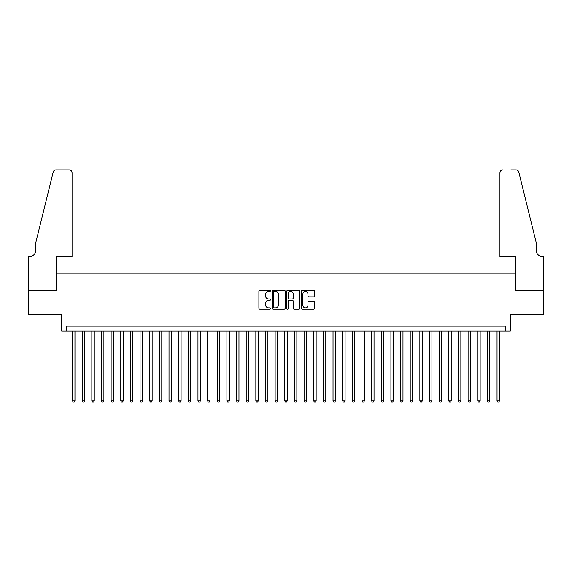 <?xml version="1.0" encoding="UTF-8"?>
<svg xmlns="http://www.w3.org/2000/svg" width="572" height="572" viewBox="0 0 572 572"><rect width="100%" height="100%" fill="white"/><g stroke="black" fill="none" stroke-linecap="round" stroke-linejoin="round"><path stroke-width="0.86" d="M270.563 290.848A0.665 0.665 0 0 0 269.898 290.183L259.838 290.183A0.944 0.944 0 0 0 258.894 291.127L258.894 308.172A0.944 0.944 0 0 0 259.838 309.123L269.898 309.123A0.665 0.665 0 0 0 270.563 308.458A0.665 0.665 0 0 0 269.898 307.793L268.597 307.793A3.032 3.032 0 0 1 265.565 304.769L265.565 303.346A3.032 3.032 0 0 1 268.597 300.314L269.898 300.314A0.665 0.665 0 0 0 270.563 299.649A0.665 0.665 0 0 0 269.898 298.992L268.597 298.992A3.032 3.032 0 0 1 265.565 295.96L265.565 294.537A3.032 3.032 0 0 1 268.597 291.505L269.898 291.505A0.665 0.665 0 0 0 270.563 290.848M313.678 296.861A0.944 0.944 0 0 0 314.621 295.91L314.621 291.127A0.944 0.944 0 0 0 313.678 290.183L302.502 290.183A0.944 0.944 0 0 0 301.551 291.127L301.551 308.172A0.944 0.944 0 0 0 302.502 309.123L313.678 309.123A0.944 0.944 0 0 0 314.621 308.172L314.621 302.395A0.944 0.944 0 0 0 313.678 301.451L308.894 301.451A0.944 0.944 0 0 0 307.943 302.395L307.943 305.262A2.531 2.531 0 0 1 305.412 307.793A2.531 2.531 0 0 1 302.881 305.262L302.881 294.044A2.531 2.531 0 0 1 305.412 291.505A2.531 2.531 0 0 1 307.943 294.044L307.943 295.91A0.944 0.944 0 0 0 308.894 296.861L313.678 296.861M505.484 331.009L510.31 331.009L510.31 314.607L543.35 314.607L543.35 290.483L515.615 290.483L515.615 273.123L56.385 273.123L56.385 290.483L28.65 290.483L28.65 314.607L61.69 314.607L61.69 331.009L505.484 331.009L505.484 326.183L66.516 326.183L66.516 331.009M285.171 291.127A0.944 0.944 0 0 0 284.227 290.183L273.051 290.183A0.944 0.944 0 0 0 272.1 291.127L272.1 308.172A0.944 0.944 0 0 0 273.051 309.123L284.227 309.123A0.944 0.944 0 0 0 285.171 308.172L285.171 291.127M287.773 290.183L298.949 290.183A0.944 0.944 0 0 1 299.9 291.127L299.9 308.172A0.944 0.944 0 0 1 298.949 309.123L294.165 309.123A0.944 0.944 0 0 1 293.221 308.172L293.221 301.258A0.944 0.944 0 0 0 292.271 300.314L289.103 300.314A0.944 0.944 0 0 0 288.152 301.258L288.152 308.458A0.665 0.665 0 0 1 287.494 309.123A0.665 0.665 0 0 1 286.829 308.458L286.829 291.127A0.944 0.944 0 0 1 287.773 290.183M274.095 291.505A0.665 0.665 0 0 0 273.43 292.17L273.43 307.135A0.665 0.665 0 0 0 274.095 307.793L275.468 307.793A3.032 3.032 0 0 0 278.493 304.769L278.493 294.537A3.032 3.032 0 0 0 275.468 291.505L274.095 291.505M293.221 294.087A2.531 2.531 0 0 0 290.69 291.556A2.531 2.531 0 0 0 288.152 294.087L288.152 298.041A0.944 0.944 0 0 0 289.103 298.992L292.271 298.992A0.944 0.944 0 0 0 293.221 298.041L293.221 294.087M72.544 331.009L72.544 400.858L74.961 400.858L74.961 331.009M74.961 400.858L74.231 402.109L73.266 402.109L72.544 400.858M72.065 256.721L72.065 172.787A2.896 2.896 0 0 0 69.169 169.891L55.999 169.891A2.896 2.896 0 0 0 53.189 172.093L35.886 242.249L35.886 249.964A6.757 6.757 0 0 1 29.129 256.721L28.6 256.721L28.6 290.483L56.242 290.483L56.242 256.721L72.065 256.721L72.065 172.787C71.879 171.042 70.914 170.077 69.169 169.891L61.161 169.891M53.189 172.093C53.925 170.506 53.925 170.506 53.189 172.093C53.925 170.506 53.925 170.506 53.189 172.093M35.886 249.964A6.757 6.757 0 0 1 29.129 256.721M499.935 256.721L499.935 172.787L499.935 256.721L515.758 256.721L515.758 290.483L543.4 290.483L543.4 256.721L542.871 256.721A6.757 6.757 0 0 1 536.114 249.964A6.757 6.757 0 0 0 542.871 256.721M530.809 220.735L518.811 172.093L536.114 242.249L536.114 249.964M510.839 169.891L516.001 169.891A2.896 2.896 0 0 1 518.811 172.093C518.075 170.506 518.075 170.506 518.811 172.093C518.075 170.506 518.075 170.506 518.811 172.093M502.831 169.891A2.896 2.896 0 0 0 499.935 172.787C500.121 171.042 501.086 170.077 502.831 169.891M82.196 331.009L82.196 400.858L84.606 400.858L84.606 331.009M84.606 400.858L83.884 402.109L82.919 402.109L82.196 400.858M91.842 331.009L91.842 400.858L94.251 400.858L94.251 331.009M94.251 400.858L93.529 402.109L92.564 402.109L91.842 400.858M101.487 331.009L101.487 400.858L103.897 400.858L103.897 331.009M103.897 400.858L103.175 402.109L102.209 402.109L101.487 400.858M111.132 331.009L111.132 400.858L113.549 400.858L113.549 331.009M113.549 400.858L112.827 402.109L111.862 402.109L111.132 400.858M120.785 331.009L120.785 400.858L123.195 400.858L123.195 331.009M123.195 400.858L122.472 402.109L121.507 402.109L120.785 400.858M130.43 331.009L130.43 400.858L132.84 400.858L132.84 331.009M132.84 400.858L132.118 402.109L131.152 402.109L130.43 400.858M140.076 331.009L140.076 400.858L142.492 400.858L142.492 331.009M142.492 400.858L141.77 402.109L140.805 402.109L140.076 400.858M149.728 331.009L149.728 400.858L152.138 400.858L152.138 331.009M152.138 400.858L151.416 402.109L150.45 402.109L149.728 400.858M159.374 331.009L159.374 400.858L161.783 400.858L161.783 331.009M161.783 400.858L161.061 402.109L160.096 402.109L159.374 400.858M169.019 331.009L169.019 400.858L171.436 400.858L171.436 331.009M171.436 400.858L170.713 402.109L169.748 402.109L169.019 400.858M178.671 331.009L178.671 400.858L181.081 400.858L181.081 331.009M181.081 400.858L180.359 402.109L179.393 402.109L178.671 400.858M188.317 331.009L188.317 400.858L190.726 400.858L190.726 331.009M190.726 400.858L190.004 402.109L189.039 402.109L188.317 400.858M197.962 331.009L197.962 400.858L200.379 400.858L200.379 331.009M200.379 400.858L199.657 402.109L198.691 402.109L197.962 400.858M207.615 331.009L207.615 400.858L210.024 400.858L210.024 331.009M210.024 400.858L209.302 402.109L208.337 402.109L207.615 400.858M217.26 331.009L217.26 400.858L219.669 400.858L219.669 331.009M219.669 400.858L218.947 402.109L217.982 402.109L217.26 400.858M226.905 331.009L226.905 400.858L229.322 400.858L229.322 331.009M229.322 400.858L228.6 402.109L227.635 402.109L226.905 400.858M236.558 331.009L236.558 400.858L238.967 400.858L238.967 331.009M238.967 400.858L238.245 402.109L237.28 402.109L236.558 400.858M246.203 331.009L246.203 400.858L248.613 400.858L248.613 331.009M248.613 400.858L247.89 402.109L246.925 402.109L246.203 400.858M255.848 331.009L255.848 400.858L258.265 400.858L258.265 331.009M258.265 400.858L257.536 402.109L256.578 402.109L255.848 400.858M265.501 331.009L265.501 400.858L267.91 400.858L267.91 331.009M267.91 400.858L267.188 402.109L266.223 402.109L265.501 400.858M275.146 331.009L275.146 400.858L277.556 400.858L277.556 331.009M277.556 400.858L276.834 402.109L275.868 402.109L275.146 400.858M284.792 331.009L284.792 400.858L287.208 400.858L287.208 331.009M287.208 400.858L286.479 402.109L285.521 402.109L284.792 400.858M294.444 331.009L294.444 400.858L296.854 400.858L296.854 331.009M296.854 400.858L296.132 402.109L295.166 402.109L294.444 400.858M304.089 331.009L304.089 400.858L306.499 400.858L306.499 331.009M306.499 400.858L305.777 402.109L304.812 402.109L304.089 400.858M313.735 331.009L313.735 400.858L316.152 400.858L316.152 331.009M316.152 400.858L315.422 402.109L314.464 402.109L313.735 400.858M323.387 331.009L323.387 400.858L325.797 400.858L325.797 331.009M325.797 400.858L325.075 402.109L324.109 402.109L323.387 400.858M333.033 331.009L333.033 400.858L335.442 400.858L335.442 331.009M335.442 400.858L334.72 402.109L333.755 402.109L333.033 400.858M342.678 331.009L342.678 400.858L345.095 400.858L345.095 331.009M345.095 400.858L344.365 402.109L343.4 402.109L342.678 400.858M352.331 331.009L352.331 400.858L354.74 400.858L354.74 331.009M354.74 400.858L354.018 402.109L353.053 402.109L352.331 400.858M361.976 331.009L361.976 400.858L364.385 400.858L364.385 331.009M364.385 400.858L363.663 402.109L362.698 402.109L361.976 400.858M371.621 331.009L371.621 400.858L374.038 400.858L374.038 331.009M374.038 400.858L373.309 402.109L372.343 402.109L371.621 400.858M381.274 331.009L381.274 400.858L383.683 400.858L383.683 331.009M383.683 400.858L382.961 402.109L381.996 402.109L381.274 400.858M390.919 331.009L390.919 400.858L393.329 400.858L393.329 331.009M393.329 400.858L392.606 402.109L391.641 402.109L390.919 400.858M400.564 331.009L400.564 400.858L402.981 400.858L402.981 331.009M402.981 400.858L402.252 402.109L401.287 402.109L400.564 400.858M410.217 331.009L410.217 400.858L412.627 400.858L412.627 331.009M412.627 400.858L411.904 402.109L410.939 402.109L410.217 400.858M419.862 331.009L419.862 400.858L422.272 400.858L422.272 331.009M422.272 400.858L421.55 402.109L420.584 402.109L419.862 400.858M429.508 331.009L429.508 400.858L431.924 400.858L431.924 331.009M431.924 400.858L431.195 402.109L430.23 402.109L429.508 400.858M439.16 331.009L439.16 400.858L441.57 400.858L441.57 331.009M441.57 400.858L440.848 402.109L439.882 402.109L439.16 400.858M448.805 331.009L448.805 400.858L451.215 400.858L451.215 331.009M451.215 400.858L450.493 402.109L449.528 402.109L448.805 400.858M458.451 331.009L458.451 400.858L460.868 400.858L460.868 331.009M460.868 400.858L460.138 402.109L459.173 402.109L458.451 400.858M468.103 331.009L468.103 400.858L470.513 400.858L470.513 331.009M470.513 400.858L469.791 402.109L468.826 402.109L468.103 400.858M477.749 331.009L477.749 400.858L480.158 400.858L480.158 331.009M480.158 400.858L479.436 402.109L478.471 402.109L477.749 400.858M487.394 331.009L487.394 400.858L489.804 400.858L489.804 331.009M489.804 400.858L489.081 402.109L488.116 402.109L487.394 400.858M497.039 331.009L497.039 400.858L499.456 400.858L499.456 331.009M499.456 400.858L498.734 402.109L497.769 402.109L497.039 400.858"/></g></svg>
